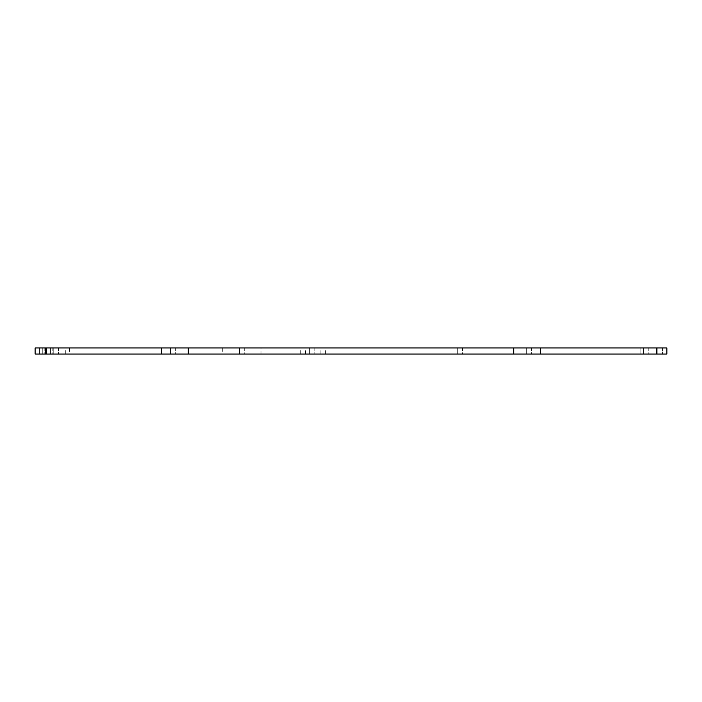 <?xml version="1.0" encoding="UTF-8"?>
<svg xmlns="http://www.w3.org/2000/svg" width="702" height="702" viewBox="0 0 702 702"><rect width="100%" height="100%" fill="white"/><g stroke="black" fill="none" stroke-linecap="round" stroke-linejoin="round"><path stroke-width="0.53" stroke-dasharray="3.51 2.63" d="M161.46 354.036L45.63 354.036L46.586 354.036L46.586 347.964L65.734 347.964L45.63 347.964L45.63 354.036L35.1 354.036L45.63 354.036L35.1 354.036L45.63 354.036L35.1 354.036L35.1 347.964L666.9 347.964L640.092 347.964L666.9 347.964L666.9 354.036L640.092 354.036L666.9 354.036L666.9 347.964L666.9 354.036L161.46 354.036L161.46 347.964M45.63 347.964L35.1 347.964L45.63 347.964L35.1 347.964L35.1 354.036L35.1 347.964L46.586 347.964L46.586 354.036L65.734 354.036L45.63 354.036L69.559 354.036L42.761 354.036L50.412 354.036L50.412 347.964L69.559 347.964L42.761 347.964L50.412 347.964L50.412 354.036L50.412 347.964L50.412 354.036L45.63 354.036L45.63 347.964L45.63 354.036M47.543 347.964L36.056 347.964L47.543 347.964M61.908 347.964L50.412 347.964L61.908 347.964M56.16 347.964L44.674 347.964L56.16 347.964M328.984 347.964L317.497 347.964L328.984 347.964M317.497 347.964L306.011 347.964L317.497 347.964M261.012 347.964L222.727 347.964L261.012 347.964L261.012 354.036L222.727 354.036L261.012 354.036M178.694 347.964L167.208 347.964L178.694 347.964M247.613 347.964L236.126 347.964L247.613 347.964M308.88 347.964L297.394 347.964L308.88 347.964M58.073 347.964L65.734 347.964L58.073 347.964L58.073 354.036L65.734 354.036L58.073 354.036L58.073 347.964M651.588 347.964L640.092 347.964L651.588 347.964M465.874 347.964L454.387 347.964L465.874 347.964M534.792 347.964L523.306 347.964L534.792 347.964M665.944 347.964L654.457 347.964L665.944 347.964M47.543 354.036L36.056 354.036L47.543 354.036M61.908 354.036L50.412 354.036L61.908 354.036M56.16 354.036L44.674 354.036L56.16 354.036M178.694 354.036L167.208 354.036L178.694 354.036M317.497 354.036L306.011 354.036L317.497 354.036M247.613 354.036L236.126 354.036L247.613 354.036M308.88 354.036L297.394 354.036L308.88 354.036M328.984 354.036L317.497 354.036L328.984 354.036M651.588 354.036L640.092 354.036L651.588 354.036M465.874 354.036L454.387 354.036L465.874 354.036M534.792 354.036L523.306 354.036L534.792 354.036M665.944 354.036L654.457 354.036L665.944 354.036M35.1 354.036L35.1 347.964L35.1 354.036M640.092 354.036L640.092 347.964L640.092 354.036M540.54 354.036L540.54 347.964M188.268 354.036L188.268 347.964M513.732 354.036L513.732 347.964M44.674 347.964L38.926 347.964L44.674 347.964M59.029 347.964L53.291 347.964L59.029 347.964M53.291 347.964L47.543 347.964L53.291 347.964M326.114 347.964L320.366 347.964L326.114 347.964M314.628 347.964L308.88 347.964L314.628 347.964M175.816 347.964L170.077 347.964L175.816 347.964M244.744 347.964L238.996 347.964L244.744 347.964M306.011 347.964L300.263 347.964L306.011 347.964M42.761 354.036L42.761 347.964L42.761 354.036M65.734 354.036L65.734 347.964M648.709 347.964L642.971 347.964L648.709 347.964M463.004 347.964L457.256 347.964L463.004 347.964M531.923 347.964L526.184 347.964L531.923 347.964M663.074 347.964L657.326 347.964L663.074 347.964M44.674 354.036L38.926 354.036L44.674 354.036M59.029 354.036L53.291 354.036L59.029 354.036M53.291 354.036L47.543 354.036L53.291 354.036M175.816 354.036L170.077 354.036L175.816 354.036M314.628 354.036L308.88 354.036L314.628 354.036M244.744 354.036L238.996 354.036L244.744 354.036M306.011 354.036L300.263 354.036L306.011 354.036M326.114 354.036L320.366 354.036L326.114 354.036M648.709 354.036L642.971 354.036L648.709 354.036M463.004 354.036L457.256 354.036L463.004 354.036M531.923 354.036L526.184 354.036L531.923 354.036M663.074 354.036L657.326 354.036L663.074 354.036M44.191 347.964L39.409 347.964L44.191 347.964L39.409 347.964L44.191 347.964L44.191 354.036L39.409 354.036L44.191 354.036L39.409 354.036L44.191 354.036L44.191 347.964M58.556 347.964L53.764 347.964L58.556 347.964L53.764 347.964L58.556 347.964L53.764 347.964L58.556 347.964L53.764 347.964L58.556 347.964L58.556 354.036L53.764 354.036L58.556 354.036L53.764 354.036L58.556 354.036L53.764 354.036L58.556 354.036L53.764 354.036L58.556 354.036L58.556 347.964M52.808 347.964L48.026 347.964L52.808 347.964L48.026 347.964L52.808 347.964L48.026 347.964L52.808 347.964L48.026 347.964L52.808 347.964L52.808 354.036L48.026 354.036L52.808 354.036L48.026 354.036L52.808 354.036L48.026 354.036L52.808 354.036L48.026 354.036L52.808 354.036L52.808 347.964M325.631 347.964L320.849 347.964L325.631 347.964L325.631 354.036L320.849 354.036L325.631 354.036M314.145 347.964L309.363 347.964L314.145 347.964L309.363 347.964L314.145 347.964L314.145 354.036L309.363 354.036L314.145 354.036L309.363 354.036L314.145 354.036L314.145 347.964M175.342 347.964L170.551 347.964L175.342 347.964L170.551 347.964L175.342 347.964L170.551 347.964L175.342 347.964L170.551 347.964L175.342 347.964L175.342 354.036L170.551 354.036L175.342 354.036L170.551 354.036L175.342 354.036L170.551 354.036L175.342 354.036L170.551 354.036L175.342 354.036L175.342 347.964M244.261 347.964L239.479 347.964L244.261 347.964L239.479 347.964L244.261 347.964L239.479 347.964L244.261 347.964L239.479 347.964L244.261 347.964L244.261 354.036L239.479 354.036L244.261 354.036L239.479 354.036L244.261 354.036L239.479 354.036L244.261 354.036L239.479 354.036L244.261 354.036L244.261 347.964M305.528 347.964L300.746 347.964L305.528 347.964L305.528 354.036L300.746 354.036L305.528 354.036M648.236 347.964L643.444 347.964L648.236 347.964L643.444 347.964L648.236 347.964L643.444 347.964L648.236 347.964L643.444 347.964L648.236 347.964L648.236 354.036L643.444 354.036L648.236 354.036L643.444 354.036L648.236 354.036L643.444 354.036L648.236 354.036L643.444 354.036L648.236 354.036L648.236 347.964M462.521 347.964L457.739 347.964L462.521 347.964L457.739 347.964L462.521 347.964L457.739 347.964L462.521 347.964L457.739 347.964L462.521 347.964L462.521 354.036L457.739 354.036L462.521 354.036L457.739 354.036L462.521 354.036L457.739 354.036L462.521 354.036L457.739 354.036L462.521 354.036L462.521 347.964M531.449 347.964L526.658 347.964L531.449 347.964L526.658 347.964L531.449 347.964L526.658 347.964L531.449 347.964L526.658 347.964L531.449 347.964L531.449 354.036L526.658 354.036L531.449 354.036L526.658 354.036L531.449 354.036L526.658 354.036L531.449 354.036L526.658 354.036L531.449 354.036L531.449 347.964M662.591 347.964L657.809 347.964L662.591 347.964L657.809 347.964L662.591 347.964L662.591 354.036L657.809 354.036L662.591 354.036L657.809 354.036L662.591 354.036L662.591 347.964M656.37 347.964L656.37 354.036M69.559 347.964L69.559 354.036M222.727 347.964L222.727 354.036M39.409 354.036L39.409 347.964L39.409 354.036M53.764 354.036L53.764 347.964L53.764 354.036M48.026 354.036L48.026 347.964L48.026 354.036M320.849 354.036L320.849 347.964M309.363 354.036L309.363 347.964L309.363 354.036M170.551 354.036L170.551 347.964L170.551 354.036M239.479 354.036L239.479 347.964L239.479 354.036M300.746 354.036L300.746 347.964M643.444 354.036L643.444 347.964L643.444 354.036M457.739 354.036L457.739 347.964L457.739 354.036M526.658 354.036L526.658 347.964L526.658 354.036M657.809 354.036L657.809 347.964L657.809 354.036"/><path stroke-width="1.05" d="M45.63 347.964L35.1 347.964L35.1 354.036L161.46 354.036L161.46 347.964L45.63 347.964L45.63 354.036M161.46 347.964L666.9 347.964L666.9 354.036L161.46 354.036M188.268 354.036L188.268 347.964M513.732 354.036L513.732 347.964M540.54 354.036L540.54 347.964M656.37 347.964L656.37 354.036"/></g></svg>

